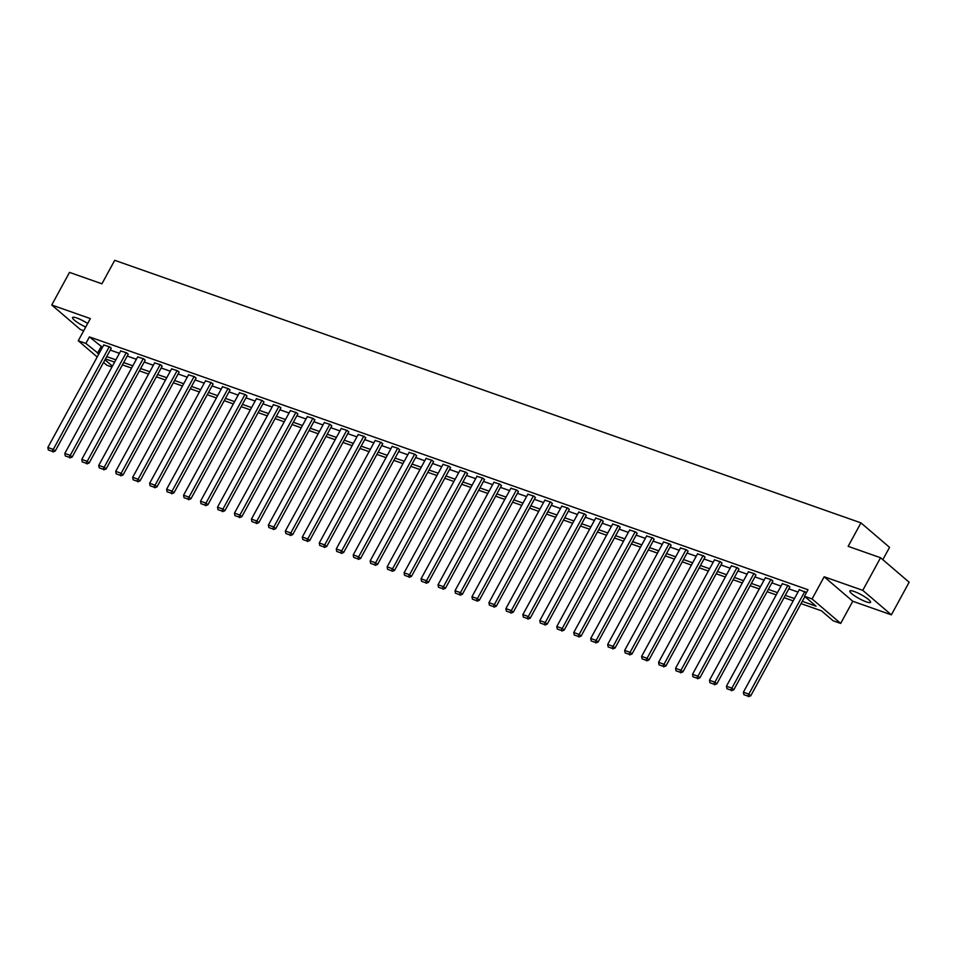 <?xml version="1.0" encoding="UTF-8"?>
<svg xmlns="http://www.w3.org/2000/svg" width="957" height="957" viewBox="0 0 957 957"><rect width="100%" height="100%" fill="white"/><g stroke="black" fill="none" stroke-linecap="round" stroke-linejoin="round"><path stroke-width="1.44" d="M87.673 323.466A11.795 2.189 -151.4 0 0 76.859 318.011A11.795 2.189 -151.4 0 0 72.541 317.533A11.795 2.189 -151.4 0 0 85.735 327.043M866.241 601.821A11.795 2.189 -151.4 0 0 870.571 602.312A11.795 2.189 -151.4 0 0 865.451 597.252A11.795 2.189 -151.4 0 0 854.194 591.498A11.795 2.189 -151.4 0 0 849.864 591.019A11.795 2.189 -151.4 0 0 854.984 596.079A11.795 2.189 -151.4 0 0 866.241 601.821M111.933 367.033L106.849 365.239L103.547 362.416M882.821 559.678L889.543 547.356L860.953 522.869L114.72 260.316L101.921 283.798L69.514 272.398L51.738 304.996L80.328 329.483L83.737 330.691M860.953 522.869L848.153 546.339L880.56 557.74L909.15 582.227L891.374 614.837L862.771 590.349L824.168 576.772L812.086 598.938L840.677 623.426L833.068 620.746L821.477 610.817L801.009 603.628M824.168 576.772L852.771 601.259L891.374 614.837M852.771 601.259L840.677 623.426M880.56 557.74L862.771 590.349M802.265 601.331L816.058 606.188L804.466 596.259L808.031 589.739L89.42 336.912L102.447 347.343M110.258 350.095L119.41 353.312M127.233 356.064L136.373 359.282M144.196 362.033L153.347 365.251M161.159 368.002L170.31 371.22M178.122 373.972L187.273 377.19M195.084 379.941L204.236 383.159M212.047 385.91L221.199 389.128M229.022 391.88L238.161 395.097M245.985 397.849L255.136 401.067M262.948 403.818L272.099 407.036M279.911 409.787L289.062 413.005M296.873 415.757L306.025 418.975M313.836 421.714L322.988 424.944M330.799 427.683L339.95 430.913M347.774 433.653L356.913 436.87M364.737 439.622L373.888 442.84M381.699 445.591L390.851 448.809M398.662 451.56L407.814 454.778M415.625 457.53L424.776 460.748M432.588 463.499L441.739 466.717M449.563 469.468L458.702 472.686M466.526 475.438L475.677 478.656M483.488 481.407L492.64 484.625M500.451 487.376L509.603 490.594M517.414 493.345L526.565 496.563M534.377 499.315L543.528 502.533M551.34 505.284L560.491 508.502M568.314 511.253L577.454 514.471M585.277 517.223L594.429 520.441M602.24 523.192L611.391 526.41M619.203 529.161L628.354 532.379M636.166 535.13L645.317 538.348M653.129 541.1L662.28 544.318M670.103 547.069L679.243 550.287M687.066 553.026L696.217 556.256M704.029 558.996L713.18 562.226M720.992 564.965L730.143 568.183M737.955 570.934L747.106 574.152M754.917 576.904L764.069 580.121M771.88 582.873L781.032 586.091M788.855 588.842L797.994 592.06M806.476 592.586L799.274 589.715M789.788 587.131L788.401 585.66L782.312 583.746M772.825 581.162L771.438 579.691L765.349 577.777M755.863 575.193L754.475 573.721L748.386 571.808M738.888 569.224L737.5 567.752L731.423 565.838M721.925 563.254L720.537 561.783L714.46 559.869M704.962 557.285L703.574 555.826L697.497 553.9M687.999 551.316L686.612 549.856L680.523 547.93M671.036 545.346L669.649 543.887L663.56 541.961M654.074 539.377L652.686 537.918L646.597 535.992M637.111 533.408L635.711 531.948L629.634 530.022M620.136 527.439L618.748 525.979L612.671 524.053M603.173 521.469L601.786 520.01L595.709 518.096M586.21 515.5L584.823 514.041L578.734 512.127M569.248 509.531L567.86 508.071L561.771 506.157M552.285 503.561L550.897 502.102L544.808 500.188M535.322 497.592L533.934 496.133L527.845 494.219M518.347 491.623L516.959 490.163L510.882 488.249M501.384 485.654L499.997 484.194L493.92 482.28M484.421 479.684L483.034 478.225L476.957 476.311M467.459 473.727L466.071 472.256L459.982 470.342M450.496 467.758L449.108 466.286L443.019 464.372M433.533 461.788L432.145 460.317L426.056 458.403M416.57 455.819L415.171 454.348L409.094 452.434M399.595 449.85L398.208 448.378L392.131 446.464M382.633 443.881L381.245 442.409L375.168 440.495M365.67 437.911L364.282 436.44L358.193 434.526M348.707 431.942L347.319 430.483L341.23 428.557M331.744 425.973L330.356 424.513L324.267 422.587M314.781 420.003L313.394 418.544L307.305 416.618M297.806 414.034L296.419 412.575L290.342 410.649M280.844 408.065L279.456 406.605L273.379 404.679M263.881 402.096L262.493 400.636L256.416 398.71M246.918 396.126L245.53 394.667L239.441 392.753M229.955 390.157L228.567 388.698L222.479 386.784M212.992 384.188L211.605 382.728L205.516 380.814M196.018 378.218L194.63 376.759L188.553 374.845M179.055 372.249L177.667 370.79L171.59 368.876M162.092 366.28L160.704 364.82L154.627 362.906M145.129 360.31L143.741 358.851L137.652 356.937M128.166 354.341L126.779 352.882L120.69 350.968M111.203 348.372L109.816 346.913L103.727 344.998M97.195 356.985L78.247 340.752L90.341 318.585L51.738 304.996M78.247 340.752L85.867 343.431L98.894 353.863M89.42 336.912L85.867 343.431M804.466 596.259L812.086 598.938M104.971 359.796L112.412 366.16M793.197 600.876L784.046 597.658M776.235 594.907L767.083 591.689M759.272 588.938L750.121 585.72M742.297 582.969L733.158 579.751M725.334 576.999L716.183 573.781M708.371 571.03L699.22 567.812M691.409 565.061L682.257 561.843M674.446 559.091L665.294 555.873M657.483 553.122L648.332 549.904M640.508 547.153L631.369 543.935M623.545 541.183L614.394 537.966M606.582 535.214L597.431 531.996M589.62 529.245L580.468 526.027M572.657 523.276L563.506 520.058M555.694 517.318L546.543 514.088M538.731 511.349L529.58 508.119M521.756 505.38L512.617 502.162M504.794 499.41L495.642 496.193M487.831 493.441L478.679 490.223M470.868 487.472L461.717 484.254M453.905 481.503L444.754 478.285M436.942 475.533L427.791 472.315M419.967 469.564L410.828 466.346M403.005 463.595L393.853 460.377M386.042 457.625L376.891 454.408M369.079 451.656L359.928 448.438M352.116 445.687L342.965 442.469M335.153 439.718L326.002 436.5M318.191 433.748L309.039 430.53M301.216 427.779L292.076 424.561M284.253 421.81L275.102 418.592M267.29 415.84L258.139 412.623M250.327 409.871L241.176 406.653M233.364 403.902L224.213 400.684M216.402 397.933L207.25 394.715M199.427 391.975L190.287 388.745M182.464 386.006L173.313 382.776M165.501 380.037L156.35 376.819M148.538 374.067L139.387 370.849M131.576 368.098L122.424 364.88M114.613 362.129L105.461 358.911M106.706 356.614L115.857 359.832M123.668 362.583L132.82 365.801M140.643 368.553L149.782 371.771M157.606 374.522L166.757 377.74M174.569 380.491L183.72 383.709M191.532 386.461L200.683 389.678M208.494 392.43L217.646 395.648M225.457 398.399L234.609 401.617M242.42 404.368L251.571 407.586M259.395 410.338L268.534 413.556M276.358 416.307L285.509 419.525M293.32 422.276L302.472 425.494M310.283 428.246L319.435 431.463M327.246 434.215L336.397 437.433M344.209 440.184L353.36 443.402M361.184 446.153L370.323 449.371M378.147 452.111L387.298 455.341M395.109 458.08L404.261 461.31M412.072 464.049L421.224 467.267M429.035 470.019L438.186 473.237M445.998 475.988L455.149 479.206M462.961 481.957L472.112 485.175M479.935 487.926L489.075 491.144M496.898 493.896L506.05 497.114M513.861 499.865L523.012 503.083M530.824 505.834L539.975 509.052M547.787 511.804L556.938 515.022M564.75 517.773L573.901 520.991M581.724 523.742L590.864 526.96M598.687 529.711L607.839 532.929M615.65 535.681L624.801 538.899M632.613 541.65L641.764 544.868M649.576 547.619L658.727 550.837M666.539 553.589L675.69 556.807M683.501 559.558L692.653 562.776M700.476 565.527L709.616 568.745M717.439 571.496L726.59 574.714M734.402 577.454L743.553 580.684M751.365 583.423L760.516 586.653M768.327 589.392L777.479 592.61M785.29 595.362L794.442 598.58M101.011 346.841L97.458 353.36M804.825 591.438L748.841 694.112L750.767 695.775L804.849 596.582M799.382 589.524L743.398 692.198L748.841 694.112L747.68 696.026L743.876 694.686L747.68 696.026M750.767 695.775L748.446 696.684M743.876 694.686L743.398 692.198M787.85 585.469L731.878 688.143L733.804 689.806L789.884 586.94M782.419 583.555L726.435 686.229L731.878 688.143L730.717 690.057L726.913 688.717L730.717 690.057M733.804 689.806L731.483 690.715M726.913 688.717L726.435 686.229M770.887 579.499L714.915 682.174L716.841 683.836L772.921 580.971M765.456 577.585L709.472 680.271L714.915 682.174L713.755 684.088L709.938 682.748L713.755 684.088M716.841 683.836L714.52 684.745M709.938 682.748L709.472 680.271M753.925 573.53L697.94 676.216L699.878 677.867L755.958 575.001M748.494 571.616L692.509 674.302L697.94 676.216L696.78 678.118L692.976 676.778L696.78 678.118M699.878 677.867L697.557 678.776M692.976 676.778L692.509 674.302M736.962 567.561L680.977 670.247L682.915 671.898L738.995 569.032M731.519 565.659L675.546 668.333L680.977 670.247L679.817 672.149L676.013 670.809L679.817 672.149M682.915 671.898L680.594 672.807M676.013 670.809L675.546 668.333M719.999 561.592L664.014 664.278L665.952 665.928L722.033 563.063M714.556 559.689L658.583 662.364L664.014 664.278L662.854 666.18L659.05 664.84L662.854 666.18M665.952 665.928L663.632 666.838M659.05 664.84L658.583 662.364M703.036 555.634L647.052 658.308L648.978 659.959L705.07 557.094M697.593 553.72L641.609 656.394L647.052 658.308L645.891 660.21L642.087 658.871L645.891 660.21M648.978 659.959L646.669 660.868M642.087 658.871L641.609 656.394M686.061 549.665L630.089 652.339L632.015 653.99L688.107 551.124M680.63 547.751L624.646 650.425L630.089 652.339L628.928 654.241L625.124 652.901L628.928 654.241M632.015 653.99L629.694 654.899M625.124 652.901L624.646 650.425M669.099 543.696L613.126 646.37L615.052 648.021L671.132 545.155M663.668 541.782L607.683 644.456L613.126 646.37L611.966 648.272L608.15 646.932L611.966 648.272M615.052 648.021L612.731 648.93M608.15 646.932L607.683 644.456M652.136 537.726L596.151 640.4L598.089 642.051L654.169 539.186M646.705 535.812L590.72 638.486L596.151 640.4L594.991 642.303L591.187 640.963L594.991 642.303M598.089 642.051L595.768 642.96M591.187 640.963L590.72 638.486M635.173 531.757L579.188 634.431L581.126 636.082L637.206 533.216M629.73 529.843L573.757 632.517L579.188 634.431L578.028 636.333L574.224 634.993L578.028 636.333M581.126 636.082L578.806 636.991M574.224 634.993L573.757 632.517M618.21 525.788L562.226 628.462L564.163 630.113L620.244 527.247M612.767 523.874L556.795 626.548L562.226 628.462L561.065 630.364L557.261 629.024L561.065 630.364M564.163 630.113L561.843 631.022M557.261 629.024L556.795 626.548M601.247 519.818L545.263 622.493L547.201 624.143L603.281 521.278M595.804 517.904L539.82 620.579L545.263 622.493L544.102 624.395L540.298 623.055L544.102 624.395M547.201 624.143L544.88 625.065M540.298 623.055L539.82 620.579M584.284 513.849L528.3 616.523L530.226 618.174L586.318 515.321M578.841 511.935L522.857 614.609L528.3 616.523L527.14 618.425L523.335 617.086L527.14 618.425M530.226 618.174L527.905 619.095M523.335 617.086L522.857 614.609M567.31 507.88L511.337 610.554L513.263 612.205L569.343 509.351M561.879 505.966L505.894 608.64L511.337 610.554L510.177 612.456L506.373 611.116L510.177 612.456M513.263 612.205L510.942 613.126M506.373 611.116L505.894 608.64M550.347 501.911L494.374 604.585L496.3 606.236L552.38 503.382M544.916 499.997L488.931 602.671L494.374 604.585L493.214 606.487L489.398 605.147L493.214 606.487M496.3 606.236L493.979 607.157M489.398 605.147L488.931 602.671M533.384 495.941L477.399 598.615L479.337 600.266L535.418 497.413M527.953 494.027L471.968 596.701L477.399 598.615L476.239 600.518L472.435 599.178L476.239 600.518M479.337 600.266L477.017 601.187M472.435 599.178L471.968 596.701M516.421 489.972L460.437 592.646L462.375 594.297L518.455 491.443M510.978 488.058L455.006 590.732L460.437 592.646L459.276 594.548L455.472 593.208L459.276 594.548M462.375 594.297L460.054 595.218M455.472 593.208L455.006 590.732M499.458 484.003L443.474 586.677L445.412 588.34L501.492 485.474M494.015 482.089L438.043 584.763L443.474 586.677L442.313 588.579L438.509 587.251L442.313 588.579M445.412 588.34L443.091 589.249M438.509 587.251L438.043 584.763M482.495 478.033L426.511 580.708L428.437 582.37L484.529 479.505M477.053 476.119L421.068 578.794L426.511 580.708L425.351 582.622L421.547 581.282L425.351 582.622M428.437 582.37L426.128 583.28M421.547 581.282L421.068 578.794M465.521 472.064L409.548 574.738L411.474 576.401L467.554 473.536M460.09 470.15L404.105 572.824L409.548 574.738L408.388 576.652L404.584 575.313L408.388 576.652M411.474 576.401L409.153 577.31M404.584 575.313L404.105 572.824M448.558 466.095L392.585 568.769L394.511 570.432L450.591 467.566M443.127 464.181L387.142 566.855L392.585 568.769L391.425 570.683L387.609 569.343L391.425 570.683M394.511 570.432L392.191 571.341M387.609 569.343L387.142 566.855M431.595 460.126L375.611 562.8L377.548 564.463L433.629 461.597M426.164 458.212L370.18 560.886L375.611 562.8L374.45 564.714L370.646 563.374L374.45 564.714M377.548 564.463L375.228 565.372M370.646 563.374L370.18 560.886M414.632 454.156L358.648 556.83L360.586 558.493L416.666 455.628M409.189 452.242L353.217 554.928L358.648 556.83L357.487 558.744L353.683 557.405L357.487 558.744M360.586 558.493L358.265 559.402M353.683 557.405L353.217 554.928M397.669 448.187L341.685 550.873L343.623 552.524L399.703 449.658M392.226 446.273L336.254 548.959L341.685 550.873L340.525 552.775L336.72 551.435L340.525 552.775M343.623 552.524L341.302 553.433M336.72 551.435L336.254 548.959M380.707 442.218L324.722 544.904L326.66 546.555L382.74 443.689M375.264 440.316L319.279 542.99L324.722 544.904L323.562 546.806L319.758 545.466L323.562 546.806M326.66 546.555L324.339 547.464M319.758 545.466L319.279 542.99M363.744 436.248L307.759 538.935L309.685 540.585L365.777 437.72M358.301 434.346L302.316 537.021L307.759 538.935L306.599 540.837L302.795 539.497L306.599 540.837M309.685 540.585L307.364 541.495M302.795 539.497L302.316 537.021M346.769 430.291L290.796 532.965L292.722 534.616L348.803 431.751M341.338 428.377L285.353 531.051L290.796 532.965L289.636 534.867L285.832 533.528L289.636 534.867M292.722 534.616L290.402 535.525M285.832 533.528L285.353 531.051M329.806 424.322L273.834 526.996L275.76 528.647L331.84 425.781M324.375 422.408L268.391 525.082L273.834 526.996L272.673 528.898L268.857 527.558L272.673 528.898M275.76 528.647L273.439 529.556M268.857 527.558L268.391 525.082M312.843 418.353L256.859 521.027L258.797 522.678L314.877 419.812M307.412 416.439L251.428 519.113L256.859 521.027L255.698 522.929L251.894 521.589L255.698 522.929M258.797 522.678L256.476 523.587M251.894 521.589L251.428 519.113M295.88 412.383L239.896 515.057L241.834 516.708L297.914 413.843M290.438 410.469L234.465 513.143L239.896 515.057L238.736 516.959L234.932 515.62L238.736 516.959M241.834 516.708L239.513 517.617M234.932 515.62L234.465 513.143M278.918 406.414L222.933 509.088L224.871 510.739L280.951 407.873M273.475 404.5L217.502 507.174L222.933 509.088L221.773 510.99L217.969 509.65L221.773 510.99M224.871 510.739L222.55 511.648M217.969 509.65L217.502 507.174M261.955 400.445L205.97 503.119L207.896 504.77L263.988 401.904M256.512 398.531L200.527 501.205L205.97 503.119L204.81 505.021L201.006 503.681L204.81 505.021M207.896 504.77L205.588 505.679M201.006 503.681L200.527 501.205M244.98 394.475L189.007 497.15L190.933 498.8L247.014 395.935M239.549 392.561L183.565 495.236L189.007 497.15L187.847 499.052L184.043 497.712L187.847 499.052M190.933 498.8L188.613 499.71M184.043 497.712L183.565 495.236M228.017 388.506L172.045 491.18L173.971 492.831L230.051 389.978M222.586 386.592L166.602 489.266L172.045 491.18L170.884 493.082L167.068 491.742L170.884 493.082M173.971 492.831L171.65 493.752M167.068 491.742L166.602 489.266M211.054 382.537L155.07 485.211L157.008 486.862L213.088 384.008M205.623 380.623L149.639 483.297L155.07 485.211L153.91 487.113L150.105 485.773L153.91 487.113M157.008 486.862L154.687 487.783M150.105 485.773L149.639 483.297M194.092 376.568L138.107 479.242L140.045 480.893L196.125 378.039M188.649 374.654L132.676 477.328L138.107 479.242L136.947 481.144L133.143 479.804L136.947 481.144M140.045 480.893L137.724 481.814M133.143 479.804L132.676 477.328M177.129 370.598L121.144 473.272L123.082 474.923L179.162 372.07M171.686 368.684L115.713 471.358L121.144 473.272L119.984 475.174L116.18 473.835L119.984 475.174M123.082 474.923L120.761 475.844M116.18 473.835L115.713 471.358M160.166 364.629L104.181 467.303L106.119 468.954L162.2 366.1M154.723 362.715L98.738 465.389L104.181 467.303L103.021 469.205L99.217 467.865L103.021 469.205M106.119 468.954L103.799 469.875M99.217 467.865L98.738 465.389M143.203 358.66L87.219 461.334L89.145 462.997L145.237 360.131M137.76 356.746L81.776 459.42L87.219 461.334L86.058 463.236L82.254 461.908L86.058 463.236M89.145 462.997L86.824 463.906M82.254 461.908L81.776 459.42M126.228 352.69L70.256 455.365L72.182 457.027L128.262 354.162M120.797 350.776L64.813 453.451L70.256 455.365L69.095 457.279L65.291 455.939L69.095 457.279M72.182 457.027L69.861 457.936M65.291 455.939L64.813 453.451M109.265 346.721L53.293 449.395L55.219 451.058L111.299 348.192M103.835 344.807L47.85 447.481L53.293 449.395L52.133 451.309L48.317 449.969L52.133 451.309M55.219 451.058L52.898 451.967M48.317 449.969L47.85 447.481"/></g></svg>
